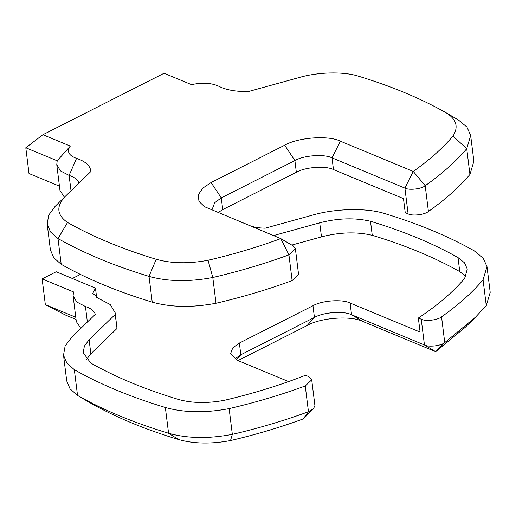 <?xml version="1.0" encoding="UTF-8"?>
<svg xmlns="http://www.w3.org/2000/svg" width="516" height="516" viewBox="0 0 516 516"><rect width="100%" height="100%" fill="white"/><g stroke="black" fill="none" stroke-linecap="round" stroke-linejoin="round"><path stroke-width="0.77" d="M240.411 221.861L247.209 224.479C251.789 226.834 257.787 228.072 265.205 228.188L312.561 215.108C334.697 208.632 364.799 207.767 383.124 213.082C417.747 223.512 448.12 236.096 474.243 250.84L483.092 257.968L486.994 266.617L490.2 292.379L486.272 305.588L475.546 317.127L444.747 342.592C441.051 345.875 428.641 347.332 424.442 344.978L351.557 314.741C343.772 310.703 323.351 312.186 314.425 317.43L240.83 354.763L234.754 359.013M237.992 360.574L307.136 325.512C320.526 317.637 351.151 315.411 362.825 321.468L435.717 351.706L465.316 327.228L475.546 317.127M76.039 319.43L65.364 314.999L45.337 304.64L42.131 278.885L56.199 271.751L95.479 288.134L92.79 293.333L98.795 298.558L110.321 304.588L115.158 312.793L115.236 314.425L89.107 339.78L84.366 346.152L83.205 352.757L90.829 363.109C115.926 377.28 145.099 389.38 178.336 399.416C191.765 403.19 207.058 403.506 224.215 400.352C253.059 393.566 280.156 385.2 305.504 375.261L308.387 376.454L311.703 379.802L305.253 385.962C281.233 394.811 255.859 402.364 229.13 408.62C205.31 413.116 184.057 412.742 165.359 407.498C130.761 397.049 100.42 384.452 74.33 369.695L66.867 363.103L63.513 355.208L65.113 346.088L71.666 337.283L95.292 314.367C94.293 310.993 91.01 308.375 85.437 306.523L76.787 302.015L73.098 295.784L73.536 291.914L42.131 278.885M75.775 317.263L45.337 304.64M80.819 328.428L76.303 321.539L73.098 295.784M311.703 379.802L314.908 405.557L313.47 408.795L308.458 411.716C284.439 420.566 259.064 428.119 232.335 434.375L230.51 440.574C211.134 444.173 193.861 443.837 178.678 439.574C144.983 429.396 115.423 417.128 89.99 402.764L77.535 395.45L70.073 388.858L66.725 380.963L63.513 355.208M229.13 408.62L232.335 434.375C208.522 438.871 187.263 438.497 168.571 433.253C133.973 422.804 103.626 410.207 77.535 395.45L74.33 369.695M230.51 440.574C256.046 434.575 280.285 427.351 303.24 418.895L308.458 411.716L305.253 385.962M288.592 381.569L237.244 360.265L230.62 353.583L232.761 347.887L239.372 343.056L312.967 305.724C321.894 300.48 342.314 298.996 350.093 303.034L420.101 332.078L418.353 318.024C437.375 305.466 452.803 292.262 464.639 278.414L467.303 269.075L464.458 262.767L458.008 257.574C432.911 243.404 403.744 231.303 370.501 221.267C354.898 217.578 337.967 218.094 319.714 222.822L273.499 235.586M421.237 319.223C425.436 321.578 437.845 320.12 441.541 316.837L444.747 342.592L435.717 351.706L424.442 344.978L421.237 319.223L418.353 318.024M486.272 305.588L483.066 279.833C472.172 292.656 458.331 304.995 441.541 316.837M486.994 266.617L483.066 279.833M80.38 274.422L72.298 278.517M291.785 245.074L321.468 236.87C339.722 232.142 356.646 231.626 372.249 235.315C405.492 245.352 434.659 257.452 459.762 271.622L465.845 276.389M115.158 312.793L116.984 328.473L90.855 353.828L86.469 359.484M116.984 328.473L115.236 314.425M96.673 297.713L95.479 288.134M372.249 235.315L370.501 221.267M42.905 134.715L70.305 146.08C66.551 151.349 68.634 155.451 76.555 158.386C85.624 161.45 90.397 165.823 90.868 171.512L65.506 196.125C55.986 206.078 56.663 214.862 67.532 222.48C92.964 236.844 122.524 249.112 156.219 259.284C171.402 263.547 188.682 263.882 208.051 260.283C233.587 254.291 257.832 247.067 280.781 238.611L204.523 206.71L198.976 201.44L198.254 194.835L202.788 188.134L211.076 182.548L284.677 145.222C298.067 137.346 328.698 135.127 340.367 141.184L413.258 171.422C429.306 160.095 442.547 148.311 452.996 136.056C458.859 126.852 456.408 119.002 445.63 112.501C420.192 98.143 390.618 85.882 356.911 75.71C341.96 71.434 317.534 72.163 299.538 77.426L248.699 91.461C236.315 91.822 226.343 90.081 218.797 86.249C211.631 82.928 202.524 82.386 191.468 84.624L164.069 73.259L42.905 134.715L25.8 147.763L29.006 173.524L59.443 186.147M445.63 112.501L458.543 120.086L466.954 127.084L470.663 135.502L466.735 148.711C455.841 161.54 441.999 173.873 425.21 185.721C421.514 189.004 409.104 190.462 404.905 188.101L332.014 157.864C324.235 153.833 303.814 155.31 294.888 160.56L221.287 197.886L214.682 202.717L212.534 208.419L213.295 210.612M470.663 135.502L473.869 161.256L469.941 174.466L466.735 148.711L452.996 136.056M70.305 146.08L57.205 160.792L25.8 147.763M78.961 183.245C77.961 179.871 74.678 177.259 69.105 175.408L60.456 170.899L56.766 164.669L57.205 160.792M67.532 222.48L57.998 238.573L50.536 231.987L47.182 224.092L48.704 215.14L55.006 206.484L65.506 196.125M208.051 260.283L212.798 277.505C188.979 282 167.726 281.626 149.027 276.382C114.429 265.934 84.089 253.33 57.998 238.573L61.204 264.327L53.741 257.742L50.394 249.847L47.182 224.092M216.004 303.26C242.733 297.003 268.107 289.45 292.127 280.601L288.921 254.846L280.781 238.611L293.178 245.893L295.371 248.68L288.921 254.846C264.901 263.695 239.527 271.248 212.798 277.505L216.004 303.26C192.184 307.755 170.931 307.381 152.233 302.137C117.642 291.688 87.294 279.085 61.204 264.327M292.127 280.601L298.577 274.435L295.371 248.68M218.055 212.586L222.744 209.593L296.345 172.267C305.272 167.016 325.693 165.539 333.471 169.57L403.48 198.615L405.228 212.663L408.111 213.863C412.31 216.217 424.72 214.759 428.415 211.476L425.21 185.721L413.258 171.422L404.905 188.101L408.111 213.863M469.941 174.466C459.047 187.295 445.205 199.627 428.415 211.476M64.377 197.228L59.972 190.423L56.766 164.669M236.257 359.826L240.83 354.763L239.372 343.056M307.136 325.512L314.425 317.43L312.967 305.724M362.825 321.468L351.557 314.741L350.093 303.034M178.678 439.574L168.571 433.253L165.359 407.498M87.378 322.061L85.437 306.523M90.855 353.828L89.107 339.78M459.762 271.622L458.008 257.574M321.468 236.87L319.714 222.822M211.076 182.548L221.287 197.886L222.744 209.593M284.677 145.222L294.888 160.56L296.345 172.267M340.367 141.184L332.014 157.864L333.471 169.57M76.555 158.386L69.105 175.408L71.021 190.785M156.219 259.284L149.027 276.382L152.233 302.137M313.47 408.795L303.24 418.895"/></g></svg>
